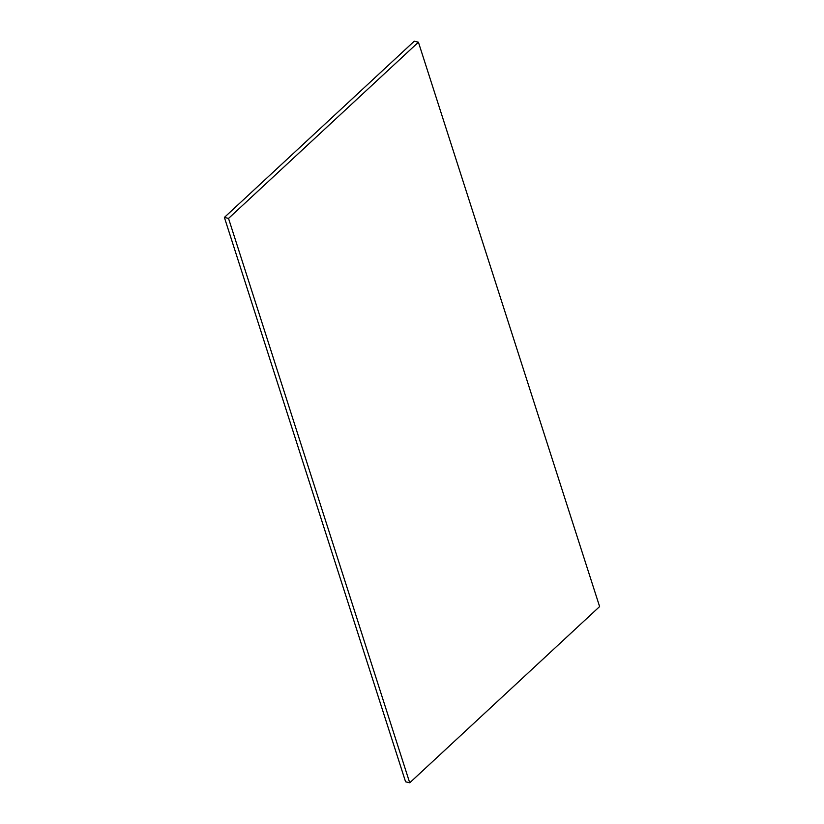 <?xml version="1.0" encoding="UTF-8"?>
<svg xmlns="http://www.w3.org/2000/svg" width="824" height="824" viewBox="0 0 824 824"><rect width="100%" height="100%" fill="white"/><g stroke="black" fill="none" stroke-linecap="round" stroke-linejoin="round"><path stroke-width="1.24" d="M599.615 606.577L418.417 42.199L228.526 218.422L409.724 782.8L599.615 606.577M409.724 782.8L405.583 781.801L224.386 217.423L414.276 41.2L418.417 42.199M224.386 217.423L228.526 218.422"/></g></svg>
